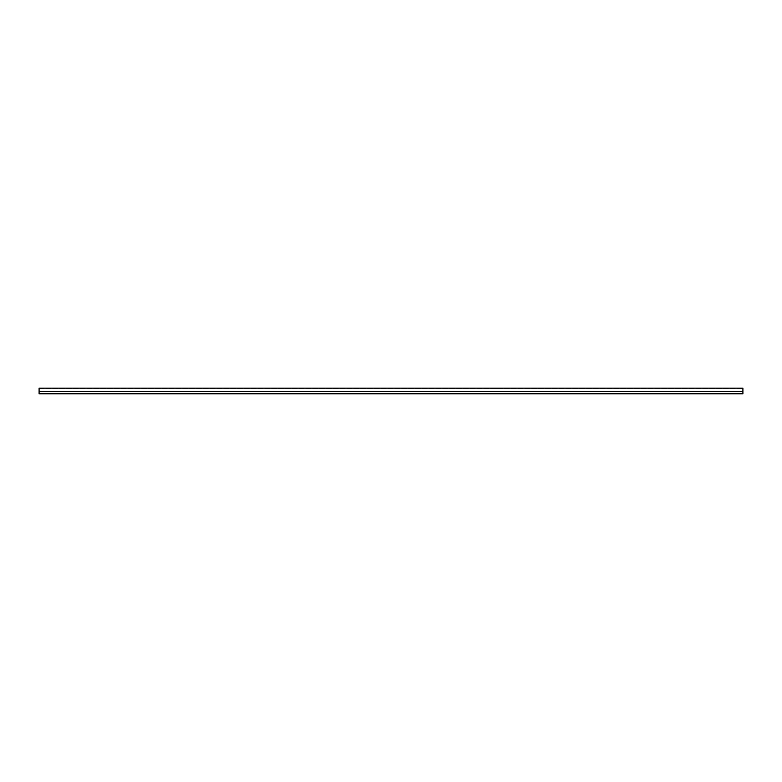 <?xml version="1.0" encoding="UTF-8"?>
<svg xmlns="http://www.w3.org/2000/svg" width="782" height="782" viewBox="0 0 782 782"><rect width="100%" height="100%" fill="white"/><g stroke="black" fill="none" stroke-linecap="round" stroke-linejoin="round"><path stroke-width="0.59" stroke-dasharray="3.91 2.93" d="M74.29 388.185L73.586 388.185L74.29 388.185M74.29 388.478L73.586 388.478L74.29 388.478M144.67 388.185L143.966 388.185L144.67 388.185M144.67 388.478L143.966 388.478L144.67 388.478M215.05 388.185L214.346 388.185L215.05 388.185M215.05 388.478L214.346 388.478L215.05 388.478M285.43 388.185L284.726 388.185L285.43 388.185M285.43 388.478L284.726 388.478L285.43 388.478M355.81 388.185L355.106 388.185L355.81 388.185M355.81 388.478L355.106 388.478L355.81 388.478M426.19 388.185L425.486 388.185L426.19 388.185M426.19 388.478L425.486 388.478L426.19 388.478M496.57 388.185L495.866 388.185L496.57 388.185M496.57 388.478L495.866 388.478L496.57 388.478M566.95 388.185L566.246 388.185L566.95 388.185M566.95 388.478L566.246 388.478L566.95 388.478M637.33 388.185L636.626 388.185L637.33 388.185M637.33 388.478L636.626 388.478L637.33 388.478M707.71 388.185L707.006 388.185L707.71 388.185M707.71 388.478L707.006 388.478L707.71 388.478M39.1 388.185L742.9 388.185L742.9 393.463L742.9 388.478L742.9 393.463L742.9 391.655L39.1 391.655L39.1 388.185M39.1 393.463L39.1 391.362L39.1 393.463L742.9 393.463L39.1 393.463M39.1 388.478L39.1 391.362L39.1 388.478L742.9 388.478L39.1 388.478M39.1 391.655L742.9 391.655L39.1 391.655L39.1 393.483L39.1 391.655L742.9 391.655L39.1 391.655L742.9 391.655L742.9 393.815L39.1 393.815L39.1 391.655M39.1 391.362L742.9 391.362L39.1 391.362M742.9 393.483L39.1 393.483L742.9 393.483"/><path stroke-width="1.17" d="M742.9 388.185L39.1 388.185L39.1 391.655L742.9 391.655L742.9 388.185M742.9 391.655L742.9 393.815L39.1 393.815L39.1 391.655L742.9 391.655"/></g></svg>
